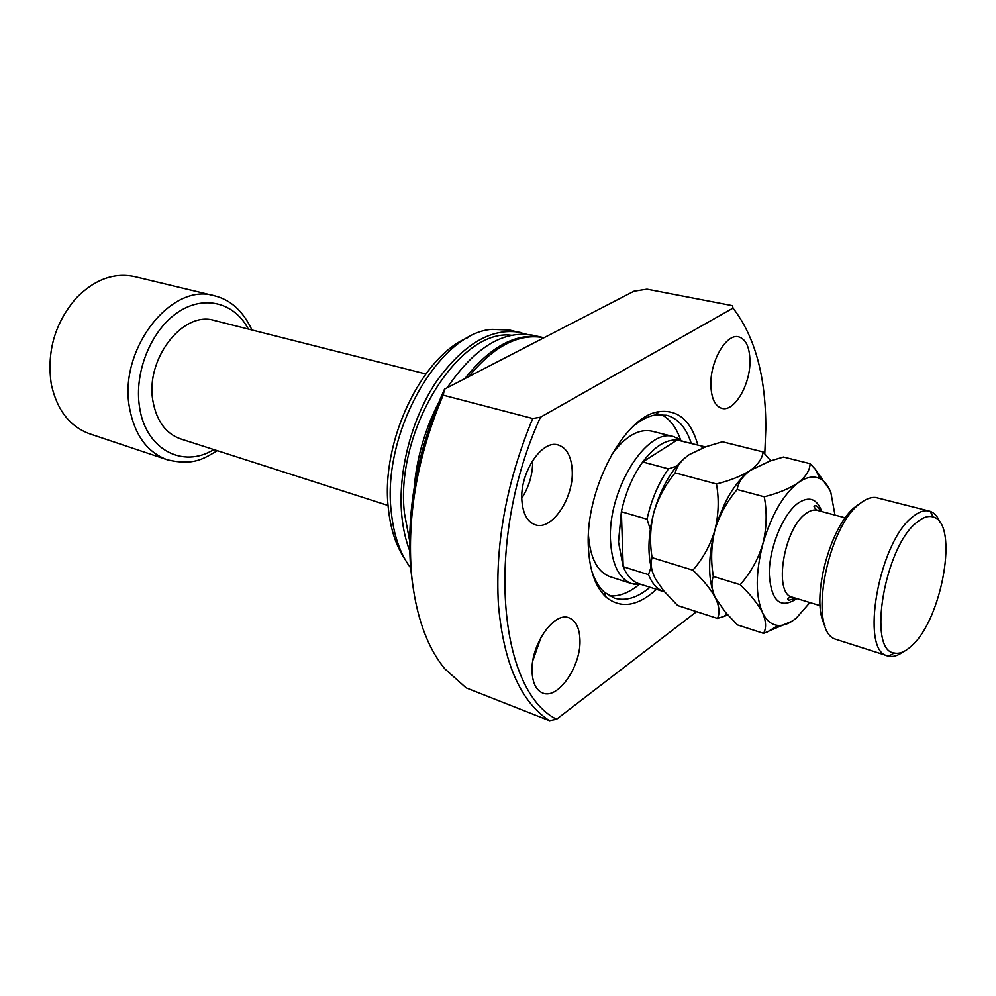 <?xml version="1.0" encoding="UTF-8"?>
<svg xmlns="http://www.w3.org/2000/svg" width="996" height="996" viewBox="0 0 996 996"><rect width="100%" height="100%" fill="white"/><g stroke="black" fill="none" stroke-linecap="round" stroke-linejoin="round"><path stroke-width="1.49" d="M664.656 591.948L639.183 583.805C632.323 581.552 626.994 575.85 623.185 566.699L621.367 511.72L618.491 541.986L623.185 566.699L648.496 574.667L651.073 567.122M641.262 584.478L631.9 583.718C619.076 578.925 611.942 564.62 610.523 540.803C607.323 490.144 646.977 426.923 674.031 436.771L682.36 441.091M388.079 505.482L180.525 438.875C165.784 433.584 156.596 421.009 152.948 401.151C145.005 359.033 183.177 310.291 214.464 320.5L425.778 373.961M167.34 459.791L89.69 433.833C70.044 426.662 57.32 410.489 51.518 385.303L51.194 383.572C46.688 350.966 55.166 322.306 76.655 297.605C94.919 279.303 114.279 272.331 134.746 276.664L214.352 295.775C171.125 282.03 118.151 349.721 129.555 408.099C134.721 435.19 147.308 452.421 167.34 459.791C193.647 465.941 203.383 458.77 217.365 450.69M664.208 591.811C657.447 589.582 652.206 583.868 648.496 574.667M668.465 468.855L642.706 461.97L677.156 440.02C665.764 439.348 654.285 446.669 642.706 461.97C632.734 475.901 625.625 492.485 621.367 511.72L647.039 519.19C651.372 499.755 658.505 482.973 668.465 468.855L676.844 466.028M677.156 440.02L705.342 446.918L677.156 440.02M701.769 448.287L702.653 446.507M650.288 529.349L647.039 519.19M656.464 589.333C637.776 606.365 621.018 608.992 606.166 597.239C595.596 587.441 589.682 570.982 588.412 547.85C584.602 490.157 624.666 415.083 659.352 411.659C678.176 409.555 691.012 420.673 697.835 445.013M691.249 443.345C686.244 427.757 678.039 418.395 666.66 415.245L655.244 414.959C647.973 416.266 640.553 420.1 633.008 426.462M674.031 436.771L651.919 431.181C638.623 428.429 625.127 436.335 611.444 454.923M680.48 439.672C676.272 427.272 669.847 418.88 661.22 414.51M657.646 413.041L655.592 412.543M579.884 638.436C579.186 627.368 575.588 620.508 569.077 617.869C553.801 610.922 529.698 646.416 532.15 673.147C532.972 683.729 536.446 690.328 542.559 692.942C558.233 700.163 581.938 664.955 579.884 638.436M749.951 360.95C749.652 347.106 745.88 339.063 738.634 336.835C726.433 333.237 710.123 361.15 710.858 384.917C711.318 398.375 715.004 406.194 721.913 408.385C734.326 412.157 750.424 384.581 749.951 360.95M572.177 469.938C571.256 456.18 566.637 447.876 558.308 445.013C541.986 439.124 519.464 473.063 521.904 500.764C523 513.961 527.457 521.966 535.275 524.805C551.983 531.055 574.194 497.452 572.177 469.938M511.396 335.279C458.982 328.282 394.59 431.368 404.488 513.475L409.555 540.417M526.448 334.27L509.678 330.074L492.124 329.352C439.286 332.328 381.63 432.999 391.241 511.683C393.632 535.151 400.118 553.9 410.663 567.932M520.248 332.427C491.339 327.447 463.265 344.006 436.011 382.115C411.36 419.279 397.765 472.166 401.737 515.069C402.969 528.254 405.621 540.118 409.667 550.651M468.357 337.445C421.856 355.684 380.522 441.776 388.291 507.885C390.407 528.702 395.922 545.733 404.849 559.005M764.791 453.703L765.8 428.778C765.986 376.924 755.055 336.698 733.019 308.1L540.455 417.224C484.679 539.259 497.913 690.328 556.565 719.237L549.443 720.681L466.078 687.838L444.764 668.777C426.699 646.578 415.618 615.03 411.497 574.144C406.903 515.53 417.473 455.882 443.183 395.163L532.711 418.519C506.466 481.964 495.024 543.978 498.411 604.56C503.553 663.037 520.572 701.744 549.443 720.681M443.183 395.163L444.527 389.15L634.004 291.206L646.952 289.176L732.521 305.672L733.019 308.1M444.527 389.15C417.449 449.296 406.169 508.993 410.688 568.218L412.319 582.038M540.455 417.224L532.711 418.519M696.553 611.656L556.565 719.237M543.306 337.594L532.823 335.241C503.291 329.975 474.743 347.48 447.192 387.768M438.252 403.343C424.869 429.737 416.851 457.687 414.224 487.169M542.347 337.37C516.488 332.403 490.655 346.16 464.833 378.654M543.978 337.731C519.003 333.025 493.892 345.998 468.655 376.675M521.804 498.137C529.162 486.633 532.798 474.046 532.711 460.389M532.922 660.323L541.289 636.718M591.661 570.733C594.687 580.133 598.945 587.304 604.423 592.271L614.258 598.073C625.575 601.435 637.49 597.824 649.99 587.267M609.253 595.807C618.89 596.679 628.775 592.969 638.922 584.677M588.437 535.163C590.205 558.183 597.451 572.04 610.187 576.746L631.9 583.718M824.987 625.438C809.96 601.186 830.004 524.419 856.236 506.167L859.175 504.101M929.33 511.097L875.683 497.477C871.052 497.029 866.034 498.896 860.619 503.092C826.817 526.311 807.781 630.331 835.109 639.058L887.81 655.928C859.448 651.807 878.696 541.662 912.859 516.7C918.935 511.745 924.425 509.877 929.33 511.097L930.14 511.334C934.46 512.853 937.821 516.687 940.236 522.813M917.117 522.128C884.722 546.082 866.981 650.874 894.296 653.003C899.488 654.135 905.19 651.82 911.415 646.031C942.228 619.649 959.123 523.112 933.264 517.011C928.509 515.492 923.13 517.198 917.117 522.128M903.285 651.77C897.981 655.692 893.101 657.148 888.631 656.152L887.81 655.928M652.106 557.66C649.579 542.621 650.151 527.556 653.824 512.479C658.244 497.788 665.365 484.604 675.226 472.901C676.707 466.215 681.438 460.09 689.419 454.537L705.853 446.743L722.449 441.763L763.085 451.923C762.376 458.372 758.155 464.497 750.411 470.324C741.746 475.939 730.429 480.483 716.46 483.969C719.199 499.145 718.689 514.509 714.929 530.046C710.347 545.148 703.002 558.532 692.892 570.173L652.106 557.66C650.151 563.587 651.272 570.696 655.455 578.962L663.647 590.765L677.678 605.543L717.481 618.441L727.902 615.067M716.46 483.969L675.226 472.901M692.892 570.173C703.201 579.933 710.733 589.171 715.477 597.911C719.324 606.265 719.996 613.113 717.481 618.441M770.73 460.799L763.085 451.923M748.432 471.78C733.928 483.807 722.76 503.229 714.929 530.046C708.318 555.731 707.907 576.97 713.684 593.765M685.248 457.612C671.428 469.577 660.958 487.866 653.824 512.479C647.774 535.985 647.35 555.942 652.579 572.339M834.984 515.094L830.851 492.46C828.261 485.836 824.688 481.292 820.144 478.839C813.769 475.578 806.461 476.872 798.244 482.699C789.741 488.488 778.424 493.182 764.268 496.78C767.181 512.305 766.721 527.992 762.886 543.828C758.193 559.229 750.623 572.849 740.177 584.689C750.548 594.6 758.006 603.962 762.563 612.777C766.173 621.193 766.509 628.065 763.571 633.369L737.476 624.915L725.424 612.241L715.477 597.911C711.58 589.545 710.883 582.399 713.385 576.472C710.646 560.997 711.169 545.522 714.929 530.046C719.473 514.982 726.893 501.474 737.177 489.522C738.185 482.512 742.605 476.113 750.411 470.324L769.945 461.061L783.491 457.027L810.134 463.688C809.81 470.349 805.839 476.686 798.244 482.699C783.167 494.589 771.377 514.957 762.886 543.828C755.491 572.937 755.379 595.919 762.563 612.777C766.41 620.67 771.601 624.903 778.125 625.451C783.889 625.799 789.965 623.334 796.339 618.043L809.91 602.555M829.83 490.032L815.351 469.328L810.134 463.688M763.571 633.369L792.343 621.031M740.177 584.689L713.385 576.472M764.268 496.78L737.177 489.522M213.816 449.557C182.928 468.83 145.541 449.545 139.552 407.115C133.925 372.566 150.944 330.473 177.512 312.545C204.018 294.355 234.595 302.56 248.353 329.078M796.85 598.559L796.613 598.758C780.142 609.452 771.016 601.036 769.248 573.522C769.273 547.588 783.068 514.036 797.958 503.229C809.063 495.846 817.006 498.623 821.787 511.558M820.53 511.222C818.5 507.462 816.957 505.682 815.923 505.881C813.047 505.532 813.471 507.014 817.193 510.326C813.769 509.442 810.022 510.525 805.938 513.575C783.665 528.465 773.207 593.99 792.293 597.177C787.662 597.725 786.516 598.758 788.869 600.277L795.605 598.185M640.826 584.341L634.066 584.279M251.963 329.987C243.111 311.088 230.574 299.684 214.352 295.775M681.924 440.979L676.147 437.443M655.244 414.959L659.352 411.659M603.875 594.649L605.431 595.172M604.423 592.271L606.166 597.239M894.296 653.003L888.631 656.152M820.144 605.68L792.293 597.177M727.167 614.246L723.457 616.599M820.144 478.839L815.351 469.328M778.125 625.451L766.571 632.448M845.318 517.858L817.193 510.326M933.264 517.011L930.14 511.334"/></g></svg>

